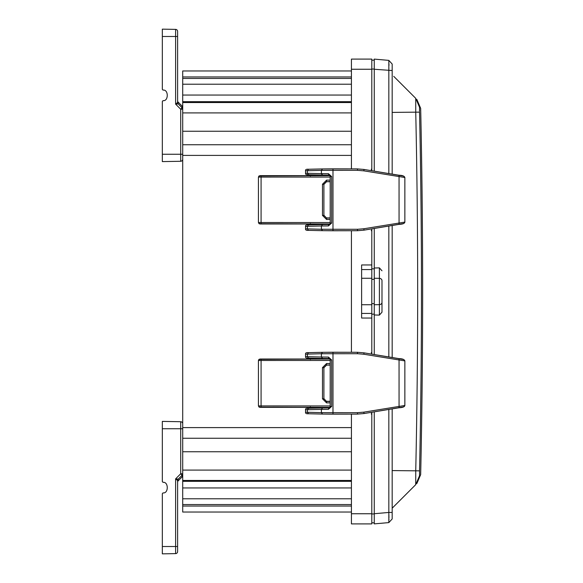 <?xml version="1.0" encoding="UTF-8"?>
<svg xmlns="http://www.w3.org/2000/svg" width="583" height="583" viewBox="0 0 583 583"><rect width="100%" height="100%" fill="white"/><g stroke="black" fill="none" stroke-linecap="round" stroke-linejoin="round"><path stroke-width="0.87" d="M328.433 225.912L321.408 225.985L321.408 229.257L357.539 229.287L363.901 228.755L404.864 222.094L404.864 177.516L363.901 170.855L357.539 170.323L321.408 170.353L321.408 173.625L328.433 173.698L331.654 176.562L330.211 176.562L330.211 223.049L329.81 224.04L328.776 224.484L322.501 224.557L328.768 224.484L328.433 225.912L331.654 223.049L330.197 223.07L330.211 176.562L329.803 175.556L328.776 175.126L329.81 175.57M357.539 170.323L357.357 168.895L363.952 169.449L357.35 168.895L332.98 168.851L332.98 230.759L357.35 230.715L363.945 230.161L399.064 224.36L399.056 175.25L363.952 169.449L363.901 170.855M328.433 173.698L328.776 175.126L322.501 175.053L328.768 175.126M322.537 224.557L321.408 225.985L307.394 226.306L307.394 228.93L308.494 230.358L322.537 230.679L321.408 229.257L305.558 228.849L305.558 226.386C305.324 225.213 306.301 224.71 308.494 224.878L322.472 224.557M322.472 168.932L308.524 169.252L307.394 170.681L307.394 173.304L305.558 173.224L305.558 170.761L321.408 170.353L322.501 168.932L357.35 168.895M308.524 224.878L307.394 226.306L305.558 226.386M328.433 409.302L321.408 409.375L321.408 412.647L357.539 412.677L363.901 412.145L404.864 405.484L404.864 360.906L363.901 354.245L357.539 353.713L321.408 353.743L321.408 357.015L328.433 357.087L331.654 359.951L330.211 359.951L330.211 406.438L329.81 407.43L328.776 407.874L322.501 407.947L328.768 407.874L328.433 409.302L331.654 406.438L330.197 406.46L330.211 359.951L329.803 358.946L328.776 358.516L329.81 358.96M357.539 353.713L357.357 352.285L363.952 352.839L357.35 352.285L332.98 352.241L332.98 414.149L357.35 414.105L363.945 413.551L399.064 407.75L399.056 358.64L363.952 352.839L363.901 354.245M328.433 357.087L328.776 358.516L322.501 358.443L328.768 358.516M322.537 407.947L321.408 409.375L307.394 409.696L307.394 412.319L308.494 413.748L322.537 414.068L321.408 412.647L305.558 412.239L305.558 409.776C305.324 408.603 306.301 408.1 308.494 408.268L322.472 407.947M322.472 352.321L308.524 352.642L307.394 354.07L307.394 356.694L305.558 356.614L305.558 354.151L321.408 353.743L322.501 352.321L357.35 352.285M308.524 408.268L307.394 409.696L305.558 409.776M330.197 402.86L326.553 402.86L322.472 398.787L322.472 367.611L326.553 363.537L330.197 363.537M326.553 402.86L326.553 401.439L323.9 398.787L323.9 367.611L326.553 364.965L326.553 363.537M330.197 360.454L258.437 360.476L258.437 405.906L330.197 405.943M330.197 365.118L326.553 365.118L323.9 367.764L322.472 367.611M323.9 398.634L326.553 401.439L330.197 401.439M330.197 401.286L326.553 401.286M261.082 359.026L329.869 359.026L258.983 359.347L258.437 360.462L258.437 405.936L259.085 407.123L329.861 407.371L261.082 407.371L261.082 359.026L259.858 359.048L258.437 360.476L258.437 405.921L259.858 407.349L261.082 407.371M330.197 219.47L326.553 219.47L322.472 215.397L322.472 184.221L326.553 180.147L330.197 180.147M326.553 219.47L326.553 218.049L323.9 215.397L323.9 184.221L326.553 181.575L326.553 180.147M330.197 177.064L258.437 177.086L258.437 222.517L330.197 222.553M330.197 181.728L326.553 181.728L323.9 184.374L322.472 184.221M323.9 215.244L326.553 218.049L330.197 218.049M330.197 217.896L326.553 217.896M261.082 175.636L329.869 175.636L258.983 175.957L258.437 177.072L258.437 222.546L259.085 223.734L329.861 223.981L261.082 223.981L261.082 175.636L259.858 175.658L258.437 177.086L258.437 222.531L259.858 223.959L261.082 223.981M374.25 411.853L374.25 523.877L388.832 522.601L392.177 518.95L388.832 522.601L392.177 518.95L392.177 512.45L392.177 518.484M388.832 173.559L388.832 60.384L392.177 64.035L392.177 70.528L392.177 64.035L388.832 60.384L374.25 59.102L374.25 171.147M381.989 280.627L381.989 302.351L381.989 280.627A2.645 2.296 -0 0 0 379.387 278.339L374.25 278.259L374.25 354.537M374.25 314.966L379.387 315.119L381.989 312.197L381.989 302.351A2.645 2.296 -0 0 1 379.387 304.647L374.25 304.727M381.989 290.166L381.989 283.848M371.801 522.783L374.25 522.871L374.25 513.944L371.801 513.944M371.801 314.135L374.25 314.186M371.801 268.843L374.25 268.799M371.801 69.042L374.25 69.042L374.25 60.115L371.801 60.202M374.25 60.115L374.25 60.552M374.25 523.877L374.25 522.871M374.25 228.463L374.25 278.259M388.89 514.512L388.948 517.777M388.963 519.198L388.963 519.621M388.832 522.601L388.832 512.45L374.25 513.725M374.25 268.02L379.387 267.859L381.989 270.789M392.177 64.035L388.832 60.384L374.25 59.102M388.963 63.787L388.941 65.69M388.897 68.051L388.89 68.466M388.832 409.441L388.832 512.45L392.177 512.45L392.177 408.887M392.177 357.503L392.177 225.497M392.177 174.113L392.177 70.528L374.25 69.253M415.723 484.655L419.512 475.772C421.057 474.227 421.057 474.227 419.512 475.772L415.723 484.655L393.729 506.649L415.723 484.655C417.26 483.118 417.26 483.118 415.723 484.655L415.745 470.583C418.31 351.185 418.31 231.794 415.745 112.402L415.723 98.33L419.512 107.214C421.057 108.751 421.057 108.751 419.512 107.214L419.52 111.273M419.512 475.772L419.541 470.853C422.107 351.279 422.107 231.706 419.541 112.125L392.177 112.402M393.729 76.337L415.723 98.33C417.26 99.868 417.26 99.868 415.723 98.33L419.512 107.214M393.729 506.649L392.177 508.194L393.729 506.649M162.329 553.85L175.614 553.617L162.329 553.85L162.329 493.692L163.043 492.883C168.662 493.765 168.662 481.485 163.043 482.367L162.329 481.558L162.329 428.738L182.705 428.738L182.705 425.787M182.705 512.034L351.425 512.034L182.705 512.034L351.425 512.034L182.705 512.034L182.705 70.966L351.425 70.966L182.705 70.966M182.705 107.52L182.705 109.225L182.107 107.782L182.107 106.077L182.705 107.52M371.801 414.651L371.225 413.762M371.801 353.524L371.225 352.635M371.801 231.262L371.225 230.372M371.801 170.134L371.225 169.245M351.425 230.722L351.425 352.278M351.425 414.112L351.425 523.898L371.801 523.898L371.801 412.254M351.425 69.253L371.801 69.253L371.801 59.102L351.425 59.102L351.425 168.888M371.801 318.034L361.613 318.034L361.613 264.966L371.801 264.966L371.801 354.136M371.801 228.864L371.801 264.966M371.801 69.253L371.801 170.746M177.611 551.584L177.611 546.511L175.614 546.511L175.614 553.617A2.04 2.04 0 0 0 177.611 551.584L177.611 548.472M177.611 546.511L177.611 480.56L178.209 479.117L178.209 480.822L182.107 476.923L182.705 475.48M162.329 428.738L162.329 421.4L180.708 421.72A2.04 2.04 0 0 1 182.705 423.761M177.611 482.265L178.209 479.117L182.107 475.218L180.708 473.775L175.614 478.869L177.611 480.56L177.611 482.265M177.611 480.56L178.209 479.117L175.614 478.869L175.614 546.511L162.329 546.511M177.611 533.736L177.611 539.319M162.329 421.4L180.708 421.72L180.708 473.775L182.705 473.775L182.107 476.923M175.614 29.383L175.614 104.131L178.209 103.883L177.611 100.735L178.209 103.883L182.107 107.782L180.708 109.225L175.614 104.131L177.611 102.44L177.611 31.416A2.04 2.04 0 0 0 175.614 29.383L162.329 29.15L162.329 89.308L163.043 90.117C168.662 89.235 168.662 101.515 163.043 100.633L162.329 101.442L162.329 161.6L180.708 161.28A2.04 2.04 0 0 0 182.705 159.239A2.04 2.04 0 0 1 180.708 161.28L180.708 154.262L182.705 154.262M162.329 161.6L180.708 161.28M177.611 43.681L177.611 49.263M177.611 36.569L177.611 34.528L177.611 36.569M177.611 31.416L177.611 34.528M178.209 102.178L182.107 106.077M322.501 230.679L357.357 230.715L357.539 229.287M331.654 176.562L331.654 223.049M399.064 175.25C402.423 175.301 404.354 176.059 404.864 177.516L403.669 176.11L363.952 169.449M363.901 228.755L363.952 230.161L403.669 223.5L404.864 222.094C404.595 223.471 402.664 224.229 399.064 224.36M322.537 230.679L332.98 230.759M308.524 230.358L322.472 230.679M322.537 175.053L321.408 173.625L307.394 173.304L308.524 174.732L322.472 175.053M332.98 168.851L322.537 168.932M329.803 224.047L330.197 223.07L329.803 224.054L328.768 224.484M308.524 169.252L322.501 168.932M322.501 175.053L308.524 174.732M318.617 223.981L319.069 224.637L318.617 223.981M309.493 224.856L310.324 223.981M318.617 175.636L319.069 174.973L318.617 175.636M309.493 174.754L310.324 175.636M322.501 414.068L357.357 414.105L357.539 412.677M331.654 359.951L331.654 406.438M399.064 358.64C402.423 358.691 404.354 359.449 404.864 360.906L403.669 359.5L363.952 352.839M363.901 412.145L363.952 413.551L403.669 406.89L404.864 405.484C404.595 406.861 402.664 407.619 399.064 407.75M322.537 414.068L332.98 414.149M308.524 413.748L322.472 414.068M322.537 358.443L321.408 357.015L307.394 356.694L308.524 358.122L322.472 358.443M332.98 352.241L322.537 352.321M329.803 407.437L330.197 406.46L329.803 407.444L328.768 407.874M308.524 352.642L322.501 352.321M322.501 358.443L308.524 358.122M318.617 407.371L319.069 408.027L318.617 407.371M309.493 408.246L310.324 407.371M318.617 359.026L319.069 358.363L318.617 359.026M309.493 358.144L310.324 359.026M322.472 398.787L323.9 398.787M326.553 365.118L330.197 364.965M322.472 215.397L323.9 215.397M326.553 181.728L330.197 181.575M371.801 303.626L374.25 303.699M374.25 279.279L371.801 279.352M388.832 356.949L388.832 226.051M379.387 315.119L379.387 267.859M392.177 470.583L419.541 470.853M182.705 155.399L351.425 155.399M182.705 427.601L351.425 427.601M361.613 313.435L371.801 313.435M361.613 304.734L371.801 304.734M361.613 278.266L371.801 278.266M361.613 269.565L371.801 269.565M351.425 513.747L371.801 513.747M182.705 144.744L351.425 144.744M182.705 438.256L351.425 438.256M182.705 451.752L351.425 451.752M182.705 470.087L351.425 470.087M182.705 480.458L351.425 480.458M182.705 481.325L351.425 481.325M182.705 487.949L351.425 487.949M182.705 498.786L351.425 498.786M182.705 504.55L351.425 504.55M182.705 506.044L351.425 506.044M182.705 76.956L351.425 76.956M182.705 78.45L351.425 78.45M182.705 84.214L351.425 84.214M182.705 95.051L351.425 95.051M182.705 101.675L351.425 101.675M182.705 102.542L351.425 102.542M182.705 112.913L351.425 112.913M182.705 131.248L351.425 131.248M182.705 109.225L180.708 109.225L180.708 154.262L162.329 154.262M177.611 36.489L162.329 36.489M177.611 102.44L178.209 103.883M404.864 177.516L404.864 222.094M363.952 230.161L357.357 230.715M308.494 230.358C306.315 230.504 305.332 230.001 305.558 228.849M308.494 224.878L322.501 224.557M305.558 170.761C305.324 169.587 306.301 169.085 308.494 169.252M309.194 224.936L310.396 223.529M330.197 223.07L330.197 176.54M310.396 176.081L309.194 174.674M305.558 173.224C305.346 174.404 306.33 174.907 308.494 174.732M404.864 360.906L404.864 405.484M363.952 413.551L357.357 414.105M308.494 413.748C306.315 413.894 305.332 413.391 305.558 412.239M308.494 408.268L322.501 407.947M305.558 354.151C305.324 352.977 306.301 352.475 308.494 352.642M309.194 408.326L310.396 406.919M330.197 406.46L330.197 359.93M310.396 359.471L309.194 358.064M305.558 356.614C305.346 357.794 306.33 358.297 308.494 358.122M416.874 99.482L420.671 108.365C423.302 230.453 423.302 352.533 420.671 474.613L416.874 483.496"/></g></svg>
